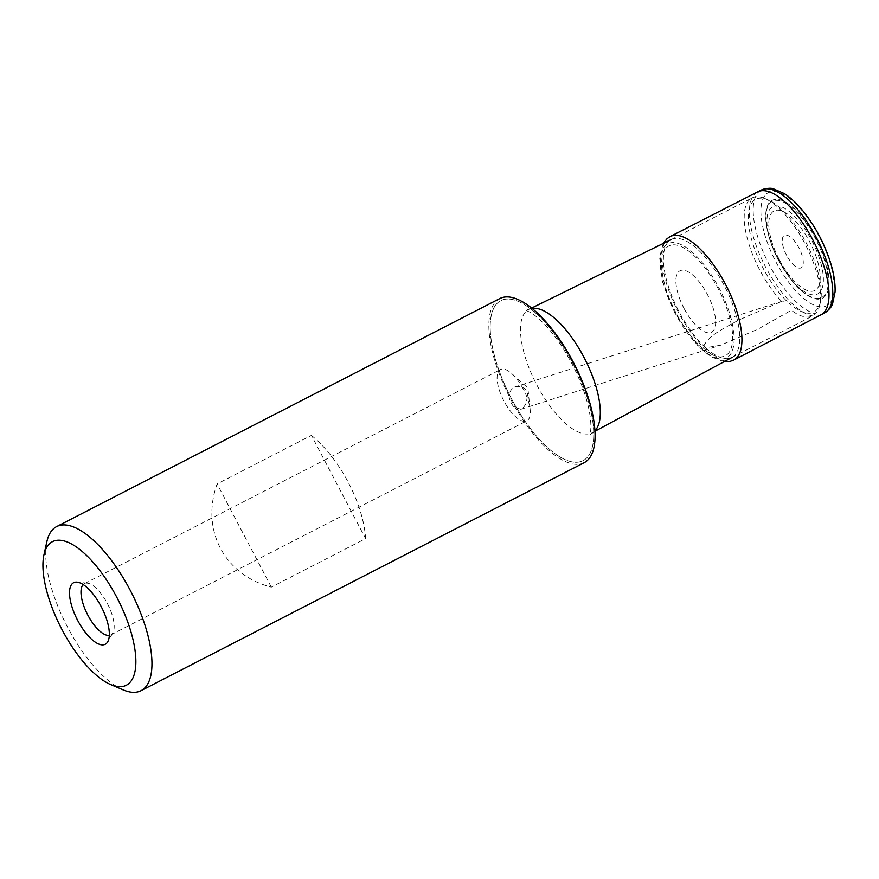 <?xml version="1.0" encoding="UTF-8"?>
<svg xmlns="http://www.w3.org/2000/svg" width="879" height="879" viewBox="0 0 879 879"><rect width="100%" height="100%" fill="white"/><g stroke="black" fill="none" stroke-linecap="round" stroke-linejoin="round"><path stroke-width="0.66" stroke-dasharray="4.39 3.3" d="M824.733 312.858A69.111 27.194 62.8 0 1 769.455 265.205A69.111 27.194 62.8 0 1 760.566 190.468M778.695 260.096A54.026 21.261 -117.2 0 0 802.373 291.224A54.026 21.261 -117.2 0 0 803.911 292.454A54.026 21.261 -117.2 0 0 827.798 275.237A54.026 21.261 -117.2 0 0 793.88 209.334A54.026 21.261 -117.2 0 0 765.994 218.75A54.026 21.261 -117.2 0 0 766.103 220.717A54.026 21.261 -117.2 0 0 778.695 260.096M778.442 260.107A49.048 19.305 -117.2 0 0 823.216 283.093A49.048 19.305 -117.2 0 0 783.738 207.894A49.048 19.305 -117.2 0 0 778.442 260.107M786.54 255.218A18.261 7.186 62.8 0 1 788.507 235.781A18.261 7.186 62.8 0 1 803.208 263.777A18.261 7.186 62.8 0 1 786.54 255.218M684.005 308.353A34.523 13.581 62.8 0 1 687.73 271.6A34.523 13.581 62.8 0 1 715.528 324.538A34.523 13.581 62.8 0 1 684.005 308.353M675.369 313.495A64.167 25.249 62.8 0 1 682.291 245.197A64.167 25.249 62.8 0 1 733.932 343.568A64.167 25.249 62.8 0 1 675.369 313.495M511.369 398.495A89.955 35.391 62.8 0 1 500.821 300.629A89.955 35.391 62.8 0 1 573.449 364.433A89.955 35.391 62.8 0 1 583.14 460.618A89.955 35.391 62.8 0 1 511.369 398.495A89.955 35.391 -117.2 0 0 583.129 460.618A89.955 35.391 -117.2 0 0 573.438 364.433A89.955 35.391 -117.2 0 0 500.81 300.64A89.955 35.391 -117.2 0 0 511.358 398.495M705.65 347.754L703.793 346.018A66.321 26.095 62.8 0 1 667.842 284.763A66.321 26.095 62.8 0 1 671.237 239.527A66.321 26.095 62.8 0 1 671.413 239.44A66.321 26.095 62.8 0 1 724.779 286.565A66.321 26.095 62.8 0 1 732.097 357.379A66.321 26.095 62.8 0 1 731.921 357.467A66.321 26.095 62.8 0 1 705.65 347.754L720.516 345.238L757.83 329.207L791.331 310.243A66.321 26.095 -117.2 0 0 812.723 315.891A66.321 26.095 -117.2 0 0 819.733 305.112A66.321 26.095 -117.2 0 0 805.582 244.988A66.321 26.095 -117.2 0 0 764.884 198.522A66.321 26.095 -117.2 0 0 752.039 197.962A66.321 26.095 -117.2 0 0 747.974 240.945A66.321 26.095 -117.2 0 0 781.64 301.453L782.563 301.112M703.793 346.018C709.089 334.602 725.955 327.515 738.437 320.165L781.64 301.453L786.408 300.728L791.012 304.903L791.331 310.243M786.408 300.728A63.431 24.964 62.8 0 1 749.435 230.287A63.431 24.964 62.8 0 1 768.004 199.852A63.431 24.964 62.8 0 1 806.933 244.296A63.431 24.964 62.8 0 1 820.47 301.805A63.431 24.964 62.8 0 1 791.012 304.903M499.755 298.585A92.262 36.303 -117.2 0 0 509.688 397.242A92.262 36.303 -117.2 0 0 584.183 462.673M123.192 689.894A92.262 36.303 62.8 0 1 66.573 625.244A92.262 36.303 62.8 0 1 46.884 541.596M311.408 435.391C339.646 458.19 363.521 503.645 365.609 538.618L271.325 587.128C224.442 575.218 200.566 529.751 217.124 483.9L311.408 435.391L365.609 538.618M523.488 389.463A28.831 11.35 -117.2 0 0 511.611 373.487A28.831 11.35 -117.2 0 0 500.492 369.543A28.831 11.35 -117.2 0 0 503.876 400.912A28.831 11.35 -117.2 0 0 526.873 420.821A28.831 11.35 -117.2 0 0 530.125 409.482A28.831 11.35 -117.2 0 0 523.488 389.463M527.18 396.396C526.774 403.098 524.653 407.395 520.818 409.284L513.83 406.944C507.337 398.374 507.535 391.759 514.435 387.112C519.467 385.255 529.729 388.265 527.18 396.396M109.326 635.385A28.831 11.35 -117.2 0 0 110.776 634.924A28.831 11.35 -117.2 0 0 112.864 632.847A28.831 11.35 -117.2 0 0 107.392 603.554A28.831 11.35 -117.2 0 0 87.296 583.162A28.831 11.35 -117.2 0 0 84.395 583.645A28.831 11.35 -117.2 0 0 83.175 584.568M271.325 587.128L217.124 483.9M820.975 314.858A69.166 27.216 62.8 0 1 765.664 267.161A69.166 27.216 62.8 0 1 757.676 191.842M775.86 261.777A63.662 25.051 -117.2 0 0 833.973 291.619A63.662 25.051 -117.2 0 0 782.717 194.006A63.662 25.051 -117.2 0 0 775.86 261.777M778.629 260.151A55.003 21.645 -117.2 0 0 828.842 285.928A55.003 21.645 -117.2 0 0 784.562 201.588A55.003 21.645 -117.2 0 0 778.629 260.151M779.266 259.58A44.686 17.58 -117.2 0 0 820.063 280.522A44.686 17.58 -117.2 0 0 784.09 212.015A44.686 17.58 -117.2 0 0 779.266 259.58M676.094 313.067A61.739 24.293 62.8 0 1 682.752 247.351A61.739 24.293 62.8 0 1 732.449 342.008A61.739 24.293 62.8 0 1 676.094 313.067M733.646 360.104A69.441 27.326 62.8 0 1 678.324 312.1A69.441 27.326 62.8 0 1 670.095 236.605M594.951 430.699A69.331 27.282 62.8 0 1 592.303 432.699A69.331 27.282 62.8 0 1 564.648 422.645A69.331 27.282 62.8 0 1 536.805 384.914A69.331 27.282 62.8 0 1 528.861 309.408A69.331 27.282 62.8 0 1 532.026 308.408M803.911 292.454C797.671 288.07 785.54 273.907 778.739 260.074C770.839 245.966 765.917 226.881 765.994 218.75M802.373 291.224L791.935 280.731L778.365 260.195C772.322 248.592 768.444 237.341 766.73 226.441L766.103 220.717M663.227 243.461L659.591 257.305L662.755 282.522L675.127 313.66L698.333 346.414L710.693 356.621L724.065 361.698M531.597 308.068L525.433 310.21L530.015 312.199C533.421 314.111 537.541 317.418 542.398 322.121C553.44 333.141 563.67 347.743 573.075 365.939C581.92 383.673 587.524 399.934 589.886 414.712C590.864 421.393 591.127 426.623 590.666 430.413L589.655 435.017L594.984 431.248M731.921 357.467L812.723 315.891M671.237 239.527L752.039 197.962M768.004 199.852L764.884 198.522M820.47 301.805L819.733 305.112M530.125 409.482L527.839 387.892L511.611 373.487M110.776 634.924L526.873 420.821M84.395 583.645L500.492 369.543M87.296 583.162L77.077 582.14M112.864 632.847L107.754 641.758M520.818 409.284L720.527 345.227M514.435 387.112L782.508 301.123"/><path stroke-width="1.32" d="M760.566 190.468A69.111 27.194 62.8 0 1 761.489 189.952A69.111 27.194 62.8 0 1 761.84 189.787A69.111 27.194 62.8 0 1 817.151 239.033A69.111 27.194 62.8 0 1 825.062 312.671A69.111 27.194 62.8 0 1 824.733 312.858L733.646 360.104L730.13 361.368L724.065 361.698M101.195 606.609A34.6 13.614 62.8 0 1 107.754 641.758A34.6 13.614 62.8 0 1 77.319 619.717A34.6 13.614 62.8 0 1 77.077 582.14A34.6 13.614 62.8 0 1 101.195 606.609M116.885 597.456A80.736 31.765 -117.2 0 0 43.95 554.825A80.736 31.765 -117.2 0 0 61.178 628.024A80.736 31.765 -117.2 0 0 110.721 684.587A80.736 31.765 -117.2 0 0 116.885 597.456M141.069 690.674L584.183 462.673A92.262 36.303 -117.2 0 0 573.361 362.302A92.262 36.303 -117.2 0 0 499.755 298.585L56.641 526.587A92.262 36.303 62.8 0 1 130.246 590.314L130.246 590.314A92.262 36.303 62.8 0 1 141.069 690.674A92.262 36.303 62.8 0 1 123.192 689.894L110.721 684.587M43.95 554.825L46.884 541.596A92.262 36.303 62.8 0 1 56.641 526.587M83.175 584.568A28.831 11.35 -117.2 0 0 87.779 615.014A28.831 11.35 -117.2 0 0 109.326 635.385M761.489 189.952L757.676 191.842A69.166 27.216 62.8 0 1 813.394 240.967A69.166 27.216 62.8 0 1 820.975 314.858M757.676 191.842L670.095 236.605A69.441 27.326 62.8 0 1 726.252 285.807A69.441 27.326 62.8 0 1 733.646 360.104M532.026 308.408A69.331 27.282 62.8 0 1 584.656 358.665A69.331 27.282 62.8 0 1 594.951 430.699M761.84 189.787C767.213 188.139 771.092 187.831 773.465 188.842L784.321 193.589C790.518 197.577 796.682 203.302 802.824 210.784C814.317 225.046 823.194 241.231 829.446 259.338C833.589 271.666 835.457 282.566 835.05 292.037L832.578 303.804C831.908 306.452 829.402 309.408 825.062 312.671M670.095 236.605L667.018 238.725L663.227 243.461M671.413 239.44L531.597 308.068M732.097 357.379L594.984 431.248"/></g></svg>
